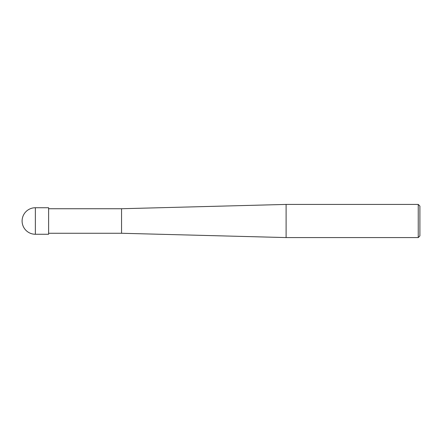 <?xml version="1.0" encoding="UTF-8"?>
<svg xmlns="http://www.w3.org/2000/svg" width="442" height="442" viewBox="0 0 442 442"><rect width="100%" height="100%" fill="white"/><g stroke="black" fill="none" stroke-linecap="round" stroke-linejoin="round"><path stroke-width="0.66" d="M418.243 204.425L418.243 237.575L286.107 237.575L286.107 204.425L418.243 204.425L419.9 206.083L419.9 235.917L418.243 237.575M48.62 233.266L121.55 233.266L121.55 208.734L121.55 233.266L286.107 237.575M35.36 207.74L48.62 207.74L48.62 234.26L35.36 234.26L35.36 207.74A13.26 13.26 0 0 0 22.1 221A13.26 13.26 0 0 0 35.36 234.26M48.62 208.734L121.55 208.734L286.107 204.425"/></g></svg>
